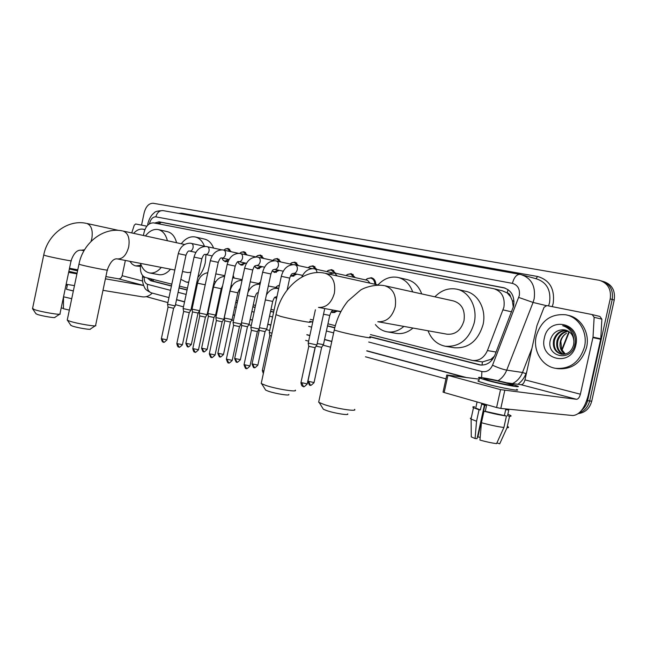 <?xml version="1.0" encoding="UTF-8"?>
<svg xmlns="http://www.w3.org/2000/svg" width="647" height="647" viewBox="0 0 647 647"><rect width="100%" height="100%" fill="white"/><g stroke="black" fill="none" stroke-linecap="round" stroke-linejoin="round"><path stroke-width="0.97" d="M337.273 311.199L332.914 312.655L331.232 311.975M276.52 298.696L275.396 297.596M232.071 285.731L230.785 286.767M296.86 274.15L292.072 276.301L290.592 275.687M279.229 270.349L274.587 272.484L272.177 270.939L276.342 272.403M262.172 266.677L257.66 268.788L255.233 267.146M245.65 263.119L241.266 265.213L238.961 263.669M228.31 260.992L225.382 261.744L223.199 260.296M370.44 334.596L472.407 360.452C479.152 361.058 484.158 357.767 487.426 350.577L503.908 307.196C505.161 297.458 501.805 291.304 493.847 288.716L153.476 222.859C148.276 222.924 144.968 226.943 143.537 234.918L143.472 235.5M513.306 307.276L512.351 300.685L510.62 296.836C510.224 294.652 509.06 293.317 507.151 292.84L508.049 289.621M507.151 292.84L510.62 296.836M472.407 360.452L482.411 361.932L490.927 359.336L494.462 356.141M506.908 292.792L502.412 290.843L494.818 288.958M140.674 263.871L140.439 266.216C140.116 272.306 141.806 276.059 145.502 277.482L171.819 284.162M179.421 286.087L187.468 288.133M195.176 290.091L196.033 290.309M211.456 294.223L211.957 294.353M219.592 296.294L220.352 296.488M236.155 300.499L237.643 300.879M253.284 304.85L255.533 305.416M270.988 309.347L274.069 310.123M310.309 319.327L313.18 320.055M327.948 323.807L335.316 325.684M277.652 285.869L279.415 285.198M250.316 281.308L250.429 281.866M233.203 275.444L234.222 278.089M367.302 278.639L371.321 277.717C374.16 278.501 375.672 280.758 375.867 284.462M347.496 274.433L351.248 273.608L355.227 277.603M328.344 270.389L331.854 269.637L335.575 273.22M309.824 266.483L313.108 265.812L316.707 269.338M291.902 262.722L294.983 262.1L298.469 265.577M274.546 259.083L277.45 258.517L280.822 261.938M257.741 255.565L260.482 255.047L263.733 258.42M241.452 252.168L244.04 251.683L247.194 255.007M225.666 248.877L228.116 248.432L231.165 251.699M369.825 336.836L479.912 364.973C486.625 365.579 491.607 362.32 494.85 355.203L513.629 306.039C514.875 296.391 511.518 290.268 503.568 287.689L159.089 221.816L154.536 223.069M141.547 225.148L144.144 212.847C145.907 206.409 148.923 203.215 153.177 203.263L599.421 280.313C607.865 283.095 611.464 289.29 610.218 298.898L587.581 400.703C586.659 404.618 584.71 407.772 581.726 410.158M445.953 378.859L365.49 356.788M330.544 347.196L323.12 345.158M308.627 341.187L305.643 340.371M269.694 330.504L266.427 329.606M251.246 325.441L248.804 324.77M233.438 320.556L231.755 320.095M232.103 319.594L224.121 318M216.227 315.833L215.273 315.574M215.605 315.081L207.372 313.407M199.64 310.706L191.164 308.959M183.489 306.856L175.483 304.656M167.913 302.586L146.271 296.641M603.336 281.477L603.465 281.518C611.884 284.284 615.475 290.446 614.238 300.006L591.722 401.213L589.66 400.962C588.139 406.866 584.718 410.796 579.405 412.737C584.718 410.796 588.139 406.866 589.66 400.962L612.232 299.456L589.66 400.962L587.581 400.703M601.451 280.919C609.878 283.693 613.477 289.872 612.232 299.456C613.477 289.872 609.878 283.693 601.451 280.919L601.314 280.879M147.217 277.911L150.735 280.749L171.423 286.047M179.017 287.988L187.064 290.05M194.763 292.023L195.62 292.242M211.035 296.189L211.537 296.318M219.171 298.267L219.931 298.461M235.726 302.505L237.206 302.885M252.848 306.888L255.096 307.462M270.543 311.417L273.616 312.21M309.727 321.454L312.719 322.214M327.479 325.999L334.75 327.859M157.011 223.547L161.467 222.366L505.145 288.125M171.455 285.869L153.129 281.178L149.74 278.558M481.231 365.11L369.874 336.626M334.798 327.657L327.519 325.797M312.76 322.02L309.776 321.252M273.657 312.016L270.583 311.231M255.136 307.276L252.888 306.702M237.247 302.699L235.767 302.319M219.972 298.275L219.212 298.081M211.577 296.132L211.076 296.002M195.661 292.056L194.804 291.837M187.096 289.872L179.057 287.81M591.722 401.213C589.7 408.451 585.26 412.576 578.41 413.587M536.242 336.141C541.029 320.653 550.864 313.528 565.729 314.79C578.79 317.006 588.002 332.396 584.484 346.905C579.639 362.215 570.023 369.356 555.636 368.337C541.96 366.331 532.732 350.617 536.242 336.141M567.33 315.17L567.856 315.291C580.901 317.507 590.104 332.857 586.594 347.326C581.766 362.587 572.166 369.704 557.795 368.685L555.636 368.337M575.838 344.98C571.374 367.706 538.587 359.683 544.394 337.96C548.284 315.793 581.41 322.481 575.838 344.98M562.615 329.76C556.687 330.148 552.667 333.318 550.557 339.279C545.081 356.909 571.39 362.797 574.868 344.73C575.927 339.845 575.134 335.381 572.482 331.337C570.258 328.393 567.435 326.573 563.998 325.878L562.672 325.692C570.023 328.158 573.76 333.342 573.897 341.26C573.396 335.138 570.444 331.361 565.033 329.93L562.615 329.76L565.033 329.93M566.95 330.496C560.771 330.69 556.614 333.884 554.503 340.079C553.258 347.366 555.7 352.097 561.831 354.273M566.554 330.342C560.165 330.326 555.862 333.52 553.654 339.918C552.409 347.463 555.005 352.227 561.442 354.216C567.71 354.661 571.794 351.402 573.711 344.43L573.897 341.26M568.487 331.272C563.181 332.178 559.647 335.34 557.876 340.751C556.671 347.107 558.563 351.636 563.561 354.338M568.106 331.046C562.583 331.798 558.887 334.976 557.035 340.589C555.822 347.164 557.843 351.758 563.125 354.354M565.332 354.071L561.669 349.453L560.844 341.341C561.693 337.823 563.577 335.13 566.497 333.27C563.383 335.154 561.345 337.815 560.383 341.252C559.243 346.913 560.739 351.224 564.888 354.176M564.427 325.967L562.672 325.692M506.569 382.789L521.061 384.698C522.808 384.609 524.11 383 524.968 379.878L536.961 325.578L544.07 307.276L546.852 305.578L592.167 314.571L594.14 317.297L593.016 337.144L600.78 338.802L588.269 395.236C584.799 408.103 579.672 414.873 572.894 415.552L500.81 408.419L496.589 407.521L500.535 389.623L576.509 399.288C578.2 399.159 579.494 397.46 580.383 394.209L593.016 337.144M599.915 316.472L592.361 314.62L599.915 316.472L601.872 319.173L600.78 338.802M479.184 379.166L446.794 375.001L447.918 375.357L444.157 392.527L496.589 407.521M444.157 392.527L443.066 392.017M447.918 375.357L500.535 389.623M490.507 380.954C501.085 383.817 516.605 386.631 512.367 384.933L506.075 383.008C495.586 380.185 480.373 377.411 484.433 379.077L490.507 380.954M475.901 407.319L475.723 408.144L480.365 409.907L481.627 404.189L486.536 405.596L485.274 411.338L506.447 416.013L503.908 427.505L496.581 443.624C491.752 443.017 486.212 441.828 479.945 440.081L481.441 422.717L483.972 411.217L485.274 411.338M478.837 380.76L477.923 380.913L478.683 381.447L486.884 384.027C501.279 387.974 522.477 391.775 516.67 389.405M508.809 383.364C494.567 379.546 473.952 375.786 479.435 378.034L487.636 380.573C502.048 384.48 523.237 388.321 517.422 386.008L508.809 383.364M496.904 442.912L499.719 443.793L507.03 427.74L509.553 416.296L507.531 415.706L508.793 409.988L505.679 409.68L504.417 415.423M509.553 416.296C511.284 416.32 511.559 416.005 510.362 415.342L508.218 414.403M474.558 406.753C472.65 406.688 472.294 407.003 473.499 407.683L479.063 409.786L476.548 421.237L475.068 438.545L477.049 438.658L484.449 405.022M480.365 409.907L479.063 409.786M507.03 427.74C508.712 427.732 509.027 427.392 507.984 426.729M471.234 417.986L470.312 418.318L471.008 419.038L476.548 421.237M471.259 435.884L471.267 436.903L475.068 438.545M480.179 437.307L477.89 436.951L484.886 405.143M477.454 436.814L477.89 436.951M483.972 411.217C492.545 413.506 500.034 415.107 506.447 416.013M481.441 422.717C489.997 425.055 497.486 426.656 503.908 427.505M347.657 413.878C349.736 415.706 334.871 413.417 326.8 410.643L323.403 409.284L322.796 408.297M318.898 401.14L318.656 402.256L324.196 404.569C335.987 408.564 357.742 411.953 354.556 409.357M384.884 285.756C393.263 288.635 396.708 295.671 395.228 306.872C392.114 317.273 386.316 322.214 377.808 321.713L447.158 334.216C455.464 334.766 461.085 330.245 464.004 320.653C465.339 310.196 461.845 303.629 453.523 300.952L385.337 285.861M434.873 296.827C441.173 290.357 448.314 287.778 456.297 289.08C469.091 291.231 477.89 307.43 474.202 322.934C469.156 339.384 459.54 347.164 445.346 346.258C437.194 344.56 431.412 339.392 428.007 330.763M457.704 289.411L465.153 291.174C477.898 293.317 486.69 309.363 483.034 324.697C478.028 340.969 468.46 348.652 454.323 347.746L445.346 346.258M288.78 394.444C290.64 396.101 275.905 393.813 268.537 391.281L265.699 390.133L265.189 389.324M261.412 382.579L261.21 383.509L265.844 385.45C276.601 389.098 298.154 392.494 295.307 390.133M377.985 284.931C383.776 278.711 390.295 276.18 397.557 277.353C404.666 278.986 409.713 283.839 412.713 291.918M398.698 277.62L406.591 279.464C413.676 281.089 418.722 285.909 421.723 293.916M403.898 326.411C398.617 330.924 392.996 332.728 387.035 331.806C382.401 330.949 378.511 328.53 375.365 324.551M412.98 328.053C407.715 332.518 402.111 334.289 396.174 333.367L387.035 331.806M95.23 325.829L90.378 329.024C91.591 330.156 77.503 327.851 72.375 326.072L70.693 325.126M67.32 319.715L67.231 320.144L69.561 321.122C77.042 323.686 97.624 327.083 95.764 325.481M181.265 243.757C185.454 238.436 190.056 236.155 195.062 236.931C199.284 237.878 202.414 240.983 204.452 246.248M205.997 254.595L205.261 262.763C203.926 268.731 201.468 273.608 197.877 277.377M195.596 237.053L204.258 239.018C208.407 239.948 211.512 242.957 213.575 248.044M182.511 271.522L187.816 272.557L190.825 272.338M188.738 282.141L186.166 282.019L180.853 279.326M197.392 283.887L196.494 283.863M59.629 314.232L54.898 317.337C56.006 318.373 42.087 316.076 37.332 314.426L35.868 313.601M32.576 308.425L34.534 309.646C41.457 312.016 61.797 315.412 60.09 313.932M145.462 235.937C149.344 230.979 153.557 228.852 158.103 229.548C162.648 230.639 165.753 234.36 167.403 240.733M158.555 229.653L167.241 231.626C171.803 232.71 174.916 236.414 176.582 242.738M161.297 267.413C157.569 271.716 153.646 273.552 149.522 272.937C145.324 272.023 142.324 268.837 140.512 263.386M170.509 269.201C166.789 273.463 162.858 275.282 158.733 274.66L149.522 272.937M326.743 271.57L328.15 270.495L331.143 269.961L334.515 272.985L367.585 280.361L370.052 283.176M365.684 279.933L367.221 278.687L370.618 278.048C373.23 278.776 374.645 280.838 374.88 284.243M316.917 344.964L308.223 343.064M316.836 345.077L315.065 347.682L308.765 346.307M346.008 275.549L347.35 274.514L350.537 273.94L354.168 277.369M271.999 333.229L269.306 332.332M271.4 336.019L269.831 335.461M308.134 267.729L309.581 266.613L312.404 266.119L315.655 269.103M259.132 329.024L250.858 327.245M259.059 329.121L257.377 331.596L251.384 330.318M290.131 264.008L291.619 262.86L294.28 262.407L297.426 265.343M241.194 324.074L233.057 322.335M241.129 324.163L239.471 326.606L233.575 325.352M295.849 273.932L291.546 275.727L290.721 275.46M272.719 260.409L274.239 259.229L276.746 258.816L279.795 261.712M240.409 253.511L240.563 253.535C242.221 254.125 242.876 255.678 242.52 258.202C241.873 260.515 240.708 261.687 239.026 261.695L238.751 261.655C237.789 260.984 236.6 262.472 235.193 266.103L223.846 319.286L215.847 317.588M223.805 319.383L222.172 321.785L216.365 320.556M278.234 270.139L274.061 271.918M255.864 256.932L257.409 255.719L259.779 255.339L262.731 258.193M207.121 314.677L199.219 313.002M207.064 314.757L205.447 317.127L199.729 315.922M261.186 266.467L257.134 268.23L254.595 266.289M239.681 253.398L241.096 252.322L243.345 251.974L246.2 254.789M207.056 246.612L207.202 246.636C208.755 247.186 209.361 248.683 209.013 251.125C208.391 253.365 207.291 254.506 205.714 254.53L205.422 254.481C204.363 253.867 203.166 255.298 201.832 258.751L190.897 310.196L183.133 308.562M190.865 310.285L189.272 312.614L183.635 311.433M244.671 262.908L240.741 264.663L238.808 263.499L237.878 261.865M223.886 250.09L225.293 249.038L227.412 248.707L230.178 251.481M175.24 305.885L167.557 304.268M175.191 305.95L173.622 308.255L168.058 307.09M228.682 259.463L224.857 261.202L223.021 260.11L221.897 258.016M323.484 344.625L317.192 343.557M323.411 344.738L321.68 347.277L316.06 346.218M336.149 310.989L332.38 312.08L331.385 311.765M272.686 301.445L266.758 329.088L259.382 327.705M266.718 329.186L265.068 331.612L259.221 330.358M268.319 285.998L276.997 287.697L278.436 288.627M254.942 297.078L249.127 324.26L241.452 322.772M275.695 287.438L277.401 285.99L279.35 285.473M249.087 324.349L247.461 326.735L241.711 325.514M276.568 298.469L275.064 297.191M250.203 281.817L260.159 283.798M258.679 283.483L260.563 281.938M232.047 319.675L230.445 322.028L224.776 320.823M224.792 320.896L224.274 317.928M258.145 293.228L257.749 292.646M215.556 315.154L213.979 317.475L208.391 316.294M208.407 316.359L207.889 313.447M232.928 276.714L233.276 277.895M199.591 310.778L198.039 313.059L192.531 311.903M205.447 283.718L205.139 284.769L197.537 283.2L192.038 309.104M231.052 285.537L232.208 285.756M131.737 232.936L134.244 225.253L135.66 223.975L146.829 226.191M152.271 293.099C149.214 296.075 145.882 297.313 142.275 296.819L102.986 290.333M74.47 285.626L66.156 284.259M68.647 272.387L76.944 273.843M105.404 278.825L143.626 285.513M105.882 276.584L118.474 278.808C120.285 278.906 121.507 277.878 122.137 275.727L125.356 260.45M69.407 268.74L77.6 270.721M65.986 285.076L67.288 285.424L66.479 289.282L73.37 290.883M77.786 269.823L69.504 268.262M61.182 307.996L63.244 308.304L63.446 307.341M68.865 271.328L77.082 273.188M69.35 269.006L77.567 270.858M73.346 290.98L66.479 289.282M69.334 310.107L63.43 308.708L63.535 296.795L71.728 298.712M77.753 269.953L69.455 268.521M133.622 233.349C136.654 230.041 139.817 228.666 143.124 229.216L144.807 229.766M140.528 265.327L135.846 265.933L134.358 265.496L132.093 264.073L129.861 261.323M140.423 266.443L135.846 265.933M511.623 311.814L503.091 309.905M481.999 365.126L482.411 361.932M490.927 359.336L492.173 359.861M153.202 281.202L153.299 279.455M512.351 300.685L514.042 301.356M159.817 224.088L160.472 222.285M496.079 352.041L487.426 350.577M504.749 287.996L503.415 287.656M368.693 342.02L481.878 371.532C486.633 372.357 490.183 370.246 492.537 365.215L519.29 295.63C520.123 289.128 517.826 285.044 512.4 283.37L155.878 216.85C152.878 216.769 150.751 218.993 149.497 223.522L149.457 223.741M520.285 274.433L520.819 274.538C531.365 278.008 535.805 286.103 534.155 298.825L533.063 302.432L546.036 305.57M520.099 274.385C516.654 274.263 514.09 277.264 512.4 283.37M178.418 213.364L181.71 213.211L537.625 276.495L535.983 278.703M537.625 276.495C549.78 280.086 554.964 289.063 553.185 303.419L552.255 306.654M548.567 305.918L549.546 302.634C551.155 290.171 546.731 282.221 536.274 278.784L522.606 275.024M526.804 371.58L525.979 373.683C524.199 378.123 521.506 381.657 517.907 384.286M464.433 377.217L366.76 350.941M331.774 341.535L324.543 339.586M309.824 335.631L306.84 334.831M270.842 325.15L267.777 324.325M252.379 320.176L250.13 319.578M234.537 315.38L233.066 314.984M217.311 310.746L216.551 310.544M208.949 308.498L208.439 308.36M193.073 304.227L192.216 304.001M184.541 301.931L176.518 299.779M168.948 297.693L168.325 297.418M610.218 298.898L614.238 300.006M518.74 297.434L533.063 302.432L506.722 370.133L522.501 372.478L531.899 348.474M492.537 365.215C498.028 367.731 502.751 369.372 506.722 370.133C504.846 374.799 501.943 378.333 498.02 380.735M512.537 383.574C517.082 381.318 520.398 377.622 522.501 372.478L525.979 373.683M144.176 276.916C143.982 280.927 145.106 283.41 147.54 284.348L170.509 290.341M178.095 292.323L186.134 294.417M193.825 296.423L194.682 296.641M210.081 300.661L210.59 300.79M218.209 302.78L218.969 302.974M234.748 307.09L236.228 307.479M251.845 311.547L254.093 312.137M269.532 316.165L272.597 316.965M308.659 326.363L311.652 327.147M326.403 330.989L333.642 332.882M181.71 213.211L181.443 213.906M142.502 277.32L144.087 276.859M147.54 284.348C146.926 288.667 148.187 291.498 151.317 292.848L151.665 292.937M481.878 371.532L481.619 377.581M147.637 225.253L147.953 223.247C149.376 218.346 151.382 214.966 153.962 213.081C154.803 211.545 157.876 210.728 163.198 210.647C159.607 210.364 157.164 212.434 155.878 216.85M481.214 365.11L478.901 364.762M153.129 281.178L150.735 280.749M161.467 222.366L159.089 221.816M561.766 349.695L568.729 332.121M521.061 384.698L576.509 399.288M524.968 379.878L580.383 394.209M600.715 339.271L592.951 337.621M504.749 390.521L500.81 408.419M601.872 319.173L594.14 317.297M369.712 337.322C375.236 339.287 352.688 335.057 339.942 331.717L334.248 330.051L334.345 329.614M340.929 311.53L318.494 307.406C326.177 307.818 331.474 303.079 334.378 293.172C335.809 282.561 332.768 275.929 325.239 273.293M309.622 321.891C314.596 323.67 292.25 319.448 280.661 316.407L275.986 314.652M122.404 230.906C103.585 226.773 82.97 242.779 78.958 264.227L81.352 264.93C89.318 267.033 110.605 271.142 107.273 269.953C110.289 261.865 113.71 258.193 117.528 258.929C122.736 259.083 126.464 255.064 128.704 246.887C129.966 238.242 128.098 232.96 123.092 231.044M67.231 320.144L78.991 264.057M91.057 241.388L91.834 238.581C93.055 230.3 91.364 225.253 86.771 223.45M81.166 250.171L81.425 250.219C77.219 249.629 73.782 253.106 71.097 260.668C74.17 261.768 53.151 257.692 45.791 255.743L43.737 254.991M84.013 250.729L81.425 250.219L84.563 249.782M315.016 347.771L307.228 383.897L300.976 382.531M303.394 386.494L301.89 383.056M328.336 273.98L334.685 273.018L337.152 275.921M314.329 268.812L314.499 268.845C316.027 269.273 316.844 270.527 316.957 272.613M263.879 371.079L262.35 370.407M294.862 264.785L295.032 264.817C296.884 265.448 297.62 267.098 297.256 269.75C296.561 272.193 295.283 273.414 293.423 273.406L293.22 273.374M302.626 275.379L293.172 273.366C291.862 274.304 291.862 272.411 289.702 278.121L281.316 276.326M257.336 331.668L250.001 365.927L244.048 364.657M246.361 368.394L244.817 365.102M276.075 260.903L276.245 260.927C278.024 261.542 278.736 263.159 278.372 265.771C277.692 268.165 276.455 269.37 274.66 269.37L274.457 269.33M283.249 271.206L274.401 269.322C273.018 270.22 272.985 268.473 270.899 273.98L262.642 272.209L250.842 327.358M239.439 326.678L232.241 360.355L226.377 359.109M228.658 362.781L227.097 359.53M257.935 257.142L258.096 257.166C259.819 257.765 260.498 259.35 260.143 261.914C259.471 264.275 258.274 265.464 256.535 265.464L256.269 265.424C254.821 266.297 254.789 264.615 252.742 269.977L244.615 268.23M222.139 321.85L215.079 354.96L209.304 353.747M211.553 357.346L209.984 354.144M235.193 266.103L227.194 264.397M246.499 263.297L238.824 261.663M205.422 317.184L198.483 349.752L192.798 348.563M195.014 352.097L193.437 348.935M223.458 250.009L223.603 250.025C225.213 250.599 225.843 252.12 225.488 254.603C224.857 256.883 223.725 258.032 222.099 258.056L221.808 258.007C220.797 257.369 219.608 258.816 218.241 262.367L207.097 314.668M218.306 262.391L210.348 260.684L199.203 313.091M189.248 312.671L182.438 344.714L176.825 343.549M179.017 347.027L177.432 343.905M201.904 258.768L194.06 257.094L183.109 308.651M212.184 255.913L205.52 254.489M173.598 308.304L166.91 339.837L161.37 338.696M163.537 342.109L161.952 339.028M191.18 243.329L191.326 243.345C192.83 243.887 193.404 245.359 193.065 247.752C192.458 249.968 191.391 251.085 189.862 251.117L189.668 251.076M195.871 252.403L189.563 251.068C188.423 250.502 187.226 251.901 185.964 255.258L178.297 253.616L167.541 304.349M321.64 347.358L314.046 382.563L307.948 381.22M310.301 385.086L308.854 381.73M334.491 310.35L340.767 311.838M333.173 310.447C332.113 311.482 332.218 309.031 329.76 315.429L323.508 314.248M265.035 331.676L257.87 365.102L252.063 363.857M254.32 367.504L252.823 364.285M276.932 296.763L276.261 296.738L276.908 296.86M276.237 296.738C274.894 297.652 274.926 295.687 272.694 301.389L265.343 299.925M277.725 288.497L278.631 288.837M247.429 326.8L240.401 359.667L234.683 358.454M236.907 362.029L235.403 358.859M258.307 292.468C257.029 293.471 257.053 291.627 254.958 297.03L247.291 295.469M260.005 284.373L259.576 284.3C254.465 284.041 250.583 286.734 247.947 292.371M230.413 322.085L223.506 354.419L217.877 353.23M220.069 356.748L218.557 353.61M240.239 288.716C239.827 288.392 239.018 289.751 237.805 292.808L229.992 291.142M213.947 317.531L207.169 349.34L201.613 348.175M203.781 351.628L202.26 348.539M222.673 285.594L221.209 288.724L213.51 287.082M198.014 313.116L191.35 344.422L185.867 343.282M188.01 346.679L186.482 343.622M207.8 272.678C202.495 273.665 199.082 277.175 197.537 283.2L197.553 283.16M118.474 278.808L143.585 285.416M122.137 275.727L142.526 281M504.603 287.947L503.568 287.689M142.672 275.606L142.526 277.062C142.243 280.83 142.906 284.259 144.532 287.365C144.944 289.063 147.209 290.891 151.317 292.848L168.972 297.596M176.55 299.626L184.573 301.785M192.248 303.847L193.105 304.082M208.471 308.215L208.981 308.344M216.583 310.39L217.343 310.592M233.098 314.83L234.578 315.226M250.163 319.416L252.411 320.022M267.809 324.163L270.875 324.988M306.872 334.661L309.864 335.461M324.584 339.424L331.806 341.365M366.792 350.771L465.905 377.411M519.905 274.352L163.198 210.647M569.287 331.927L562.025 350.245M446.794 375.001L443.041 392.147M512.254 385.426L512.367 384.933M475.723 408.144L477.082 401.941M478.683 381.447L479.435 378.034M471.008 419.038L473.499 407.683M471.267 436.903L471.129 419.11M323.403 409.284L319.27 402.628M384.221 285.618C375.583 284.098 364.876 287.26 360.516 290.123L347.868 301.098C341.228 309.331 336.683 318.979 334.248 330.051L318.656 402.256M265.699 390.133L261.72 383.817M324.559 273.155C303.645 268.545 280.927 288.894 275.905 315.016L261.21 383.509M378.519 285.044L325.603 273.374M70.935 325.49L67.482 320.297M184.573 244.485L123.27 231.084M186.166 282.019L188.665 282.48M107.24 270.123L95.619 325.344M174.819 270.034L117.528 258.929M36.078 313.916L32.714 308.926M86.083 223.312C67.676 219.284 47.538 234.537 43.705 255.136L32.496 308.789M118.595 230.397L86.916 223.482M71.065 260.814L59.969 313.819M307.196 384.051C301.753 389.34 304.381 385.345 303.022 386.405C303.354 386.049 301.745 387.504 300.944 382.676L308.765 346.404M366.129 280.03L367.221 278.687M370.868 278.105L373.4 278.679M315.396 309.776L308.198 343.193L308.789 346.42M324.737 308.554L316.884 344.948M301.785 277.078C304.494 271.344 308.425 268.545 313.577 268.691L332.421 272.832M346.388 275.63L347.35 274.514M350.771 273.988L353.238 274.546M269.273 332.445L281.316 276.334C283.386 268.691 287.64 264.801 294.086 264.663L312.299 268.651M327.099 271.651L328.15 270.495M331.361 270.009L333.771 270.551M263.345 373.554L262.326 370.537L269.831 335.542L269.306 332.461M289.702 278.137L287.155 289.985M249.977 366.056C244.76 371.111 247.324 367.302 245.981 368.305C245.868 369.243 245.213 368.07 244.024 364.787L251.384 330.399L250.866 327.366M262.642 272.217C264.68 264.72 268.893 260.903 275.274 260.773L292.881 264.623M308.441 267.793L309.581 266.613M312.606 266.168L314.96 266.701M270.899 273.988L259.107 329.008M232.216 360.468C227.057 365.442 229.62 361.705 228.278 362.684C228.181 363.622 227.542 362.466 226.353 359.231L233.575 325.425M233.591 325.433L233.057 322.449L244.606 268.246C246.62 260.887 250.785 257.142 257.11 257.013L274.142 260.725M290.406 264.073L291.619 262.86M294.466 262.447L296.771 262.965M264.55 267.187L256.398 265.448M291.546 275.727L293.884 276.22M252.734 269.985L241.177 324.066M215.055 355.074C209.968 359.975 212.507 356.295 211.173 357.257C211.092 358.179 210.461 357.047 209.28 353.86L216.365 320.629L215.855 317.693M215.831 317.685L227.186 264.405C229.167 257.183 233.284 253.503 239.552 253.381L256.042 256.972L257.409 255.719M272.953 260.466L274.239 259.229M276.924 258.857L279.18 259.358M198.467 349.857C193.429 354.685 195.984 351.062 194.642 352.008C194.035 352.38 193.413 351.264 192.774 348.668L199.729 315.987M210.348 260.692C212.297 253.6 216.373 249.993 222.576 249.871L238.557 253.341M259.94 255.379L262.148 255.872M229.054 259.544L221.97 258.032M254.732 266.152L255.096 266.993M257.134 268.23L259.366 268.699M199.745 315.995L199.219 313.099M182.414 344.811C177.456 349.566 179.979 345.999 178.645 346.929C178.054 347.293 177.44 346.202 176.809 343.646L183.635 311.498M194.06 257.102C195.976 250.13 200.004 246.588 206.158 246.475L221.646 249.831M239.867 253.414L241.096 252.322M243.498 252.007L245.658 252.492M238.031 261.784L238.808 263.499M240.741 264.663L242.916 265.124M183.651 311.498L183.133 308.659M166.886 339.934C161.993 344.616 164.484 341.106 163.165 342.02C162.583 342.376 161.976 341.301 161.354 338.785L168.058 307.147L167.557 304.357M178.297 253.624C180.181 246.782 184.169 243.304 190.267 243.183L205.285 246.434M224.032 250.122L225.293 249.038M227.412 248.707L229.677 249.208M222.05 258.048L223.021 260.11M224.857 261.202L226.984 261.655M185.964 255.266L175.224 305.877M314.013 382.7C308.684 387.868 311.264 383.954 309.953 384.997C309.816 385.96 309.137 384.747 307.915 381.358L315.235 347.423M329.744 315.501L323.46 344.616M332.38 312.08L334.936 312.541M257.846 365.215C252.734 370.149 255.25 366.428 253.964 367.415C253.859 368.345 253.22 367.197 252.031 363.97L259.221 330.431M266.402 294.951C269.378 290.163 273.018 287.988 277.328 288.425L278.663 288.675M259.237 330.439L259.018 329.186M240.377 359.781C235.322 364.641 237.853 360.977 236.551 361.948C236.454 362.862 235.815 361.73 234.659 358.567L241.711 325.578M275.937 287.486L277.401 285.99M241.727 325.587L241.323 323.354M223.49 354.524C218.508 359.32 221.007 355.704 219.713 356.659C219.616 357.556 218.993 356.448 217.853 353.335L224.776 320.888M237.789 292.856L232.079 319.586M258.865 283.523L260.401 282.019M224.25 318.017L229.976 291.19C231.763 284.235 235.783 280.596 242.043 280.272M249.281 289.832L248.521 289.694M257.91 292.565L258.161 293.131M207.145 349.437C202.236 354.16 204.711 350.609 203.425 351.539C203.328 352.421 202.721 351.337 201.589 348.272L208.391 316.351M242.172 279.65L232.702 277.781M221.193 288.764L215.588 315.073M207.873 313.528L213.494 287.131C215.216 280.604 218.929 277.021 224.638 276.374M191.334 344.519C186.49 349.17 188.932 345.676 187.662 346.59C187.59 347.471 186.983 346.404 185.851 343.371L192.531 311.959L192.038 309.185M224.792 275.662L215.783 273.883M215.686 281.809L214.157 281.518M143.464 229.289L144.871 229.604"/></g></svg>
